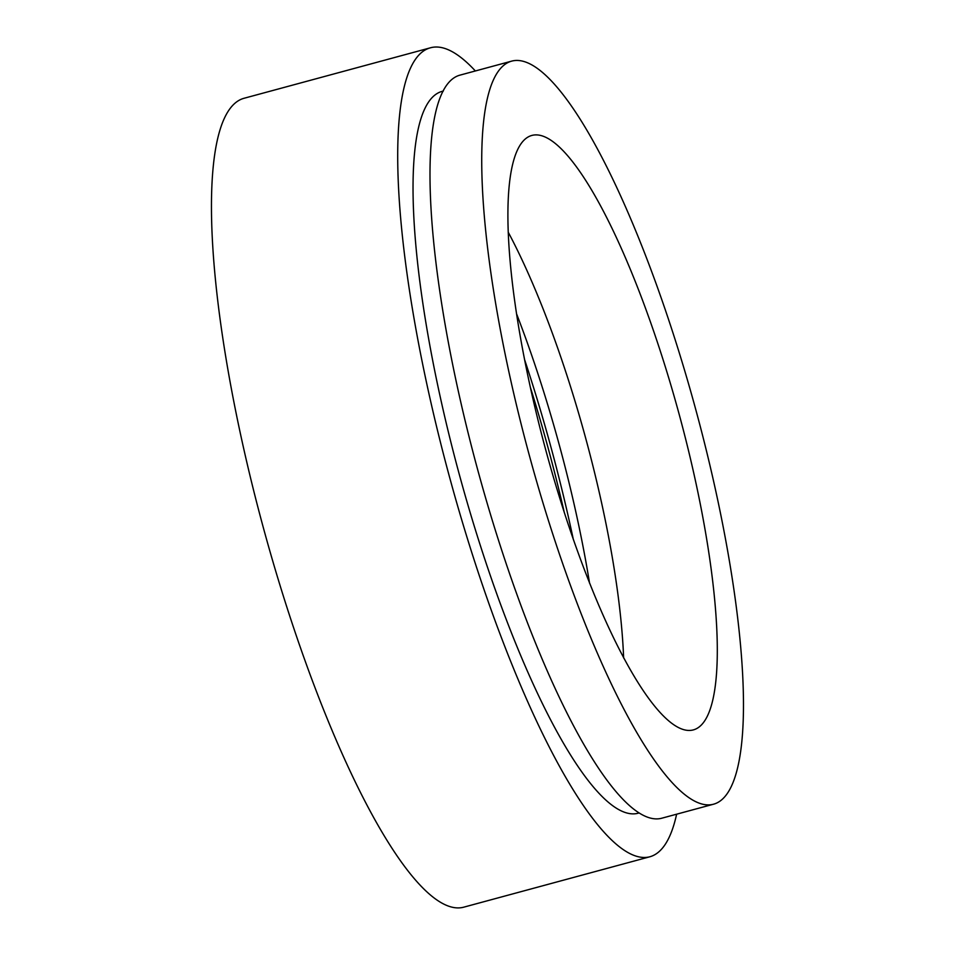 <?xml version="1.0" encoding="UTF-8"?>
<svg xmlns="http://www.w3.org/2000/svg" width="955" height="955" viewBox="0 0 955 955"><rect width="100%" height="100%" fill="white"/><g stroke="black" fill="none" stroke-linecap="round" stroke-linejoin="round"><path stroke-width="1.43" d="M589.569 583.207A330 73.977 74.8 0 0 558.15 440.804A330 73.977 74.8 0 0 516.762 314.326M573.358 539.587A387.205 86.798 74.8 0 0 549.543 441.998A387.205 86.798 74.8 0 0 524.773 360.154M564.333 512.692A374.002 83.837 74.8 0 0 546.761 443.013A374.002 83.837 74.8 0 0 530.55 387.933M475.363 70.968A419.102 93.948 74.8 0 0 430.621 47.75L244.373 98.186A419.102 93.948 74.8 0 0 265.371 535.087A419.102 93.948 74.8 0 0 463.462 907.25L649.71 856.814A419.102 93.948 74.8 0 0 676.629 814.197M430.621 47.75A419.102 93.948 74.8 0 0 451.62 484.651A419.102 93.948 74.8 0 0 649.71 856.814M443.335 91.035L442.416 91.286A374.002 83.837 74.8 0 0 461.146 481.165A374.002 83.837 74.8 0 0 637.928 813.278L638.847 813.027M511.976 61.048L460.238 75.063A384.996 86.308 74.8 0 0 479.517 476.414A384.996 86.308 74.8 0 0 661.493 818.292L713.23 804.289A384.996 86.308 74.8 0 0 693.951 402.938A384.996 86.308 74.8 0 0 511.976 61.048A384.996 86.308 74.8 0 0 531.255 462.399A384.996 86.308 74.8 0 0 713.23 804.289M677.68 408.883A307.999 69.047 74.8 0 0 532.102 135.371A307.999 69.047 74.8 0 0 547.525 456.454A307.999 69.047 74.8 0 0 693.103 729.966A307.999 69.047 74.8 0 0 677.68 408.883M623.627 657.959A307.999 69.047 74.8 0 0 584.556 434.095A307.999 69.047 74.8 0 0 508.442 232.59"/></g></svg>
